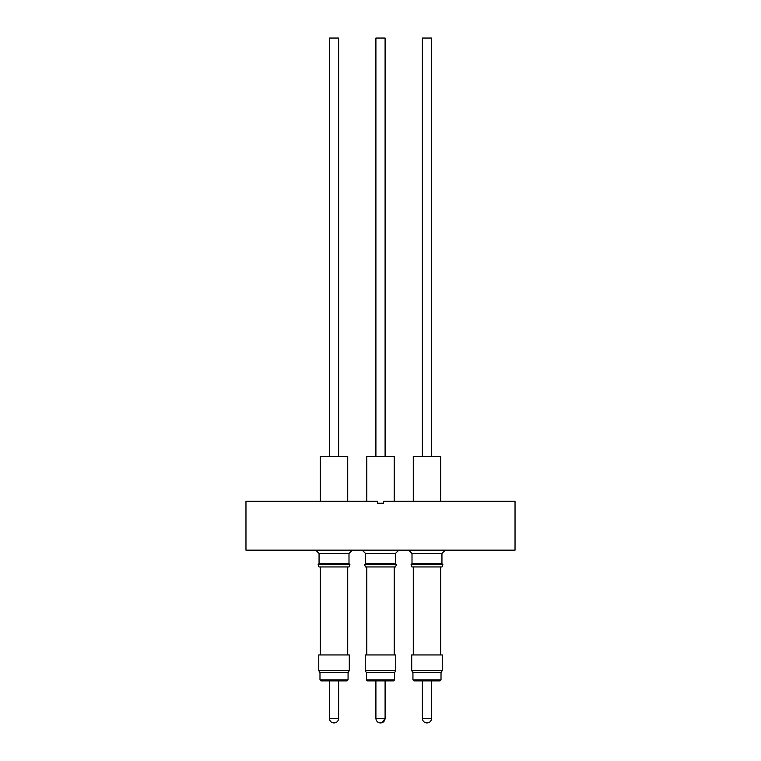 <?xml version="1.0" encoding="UTF-8"?>
<svg xmlns="http://www.w3.org/2000/svg" width="761" height="761" viewBox="0 0 761 761"><rect width="100%" height="100%" fill="white"/><g stroke="black" fill="none" stroke-linecap="round" stroke-linejoin="round"><path stroke-width="1.14" d="M365.527 553.475L365.537 563.673L365.527 553.475L362.217 550.155L365.527 553.475L395.473 553.475L398.783 550.155M380.947 563.673L395.473 563.673L396.386 564.586L364.614 564.586L365.527 563.673L380.947 563.673M365.527 563.673L364.614 564.586L365.423 566.945L395.577 566.945L396.386 564.586M380.957 670.603L395.768 670.603L395.768 654.945L365.232 654.945L365.232 670.603L380.957 670.603M366.364 672.562L365.232 670.603L366.364 672.562L394.636 672.562L395.768 670.603M394.54 672.562L394.54 679.896L366.469 679.896L366.46 672.562L366.46 679.896L367.439 680.876L393.561 680.876L385.095 680.876L385.095 718.451C384.828 721.181 383.335 722.684 380.595 722.95L380.405 722.95C377.665 722.684 376.172 721.181 375.905 718.451L385.095 718.451L382.108 722.693M394.198 501.242L394.198 456.324L366.802 456.324L366.802 501.242L366.802 456.324M385.095 456.324L385.095 38.05L375.905 38.05L375.905 456.324L375.905 38.05M412.015 553.475L441.941 553.475L445.261 550.155M412.005 563.673L441.941 563.673L442.854 564.586L411.092 564.586L412.005 563.673L412.005 553.475L408.695 550.155M411.092 564.586L411.901 566.945L442.055 566.945L442.854 564.586M442.236 654.945L411.711 654.945L411.711 670.603L442.236 670.603L442.236 654.945M411.711 670.603L412.843 672.562L441.114 672.562L442.236 670.603M413.917 680.876L440.039 680.876L441.019 679.896L412.938 679.896L413.917 680.876M440.676 501.242L440.676 456.324L413.28 456.324L413.28 501.242M431.573 456.324L431.573 38.05L422.374 38.05L422.374 456.324M315.739 550.155L319.059 553.475L348.985 553.475M319.059 553.475L319.059 563.673L348.985 563.673M319.059 563.673L318.146 564.586L349.908 564.586L348.995 563.673L348.995 553.475L352.305 550.155M318.146 564.586L318.945 566.945L349.099 566.945L349.908 564.586M318.764 670.603L349.289 670.603L349.289 654.945L318.764 654.945L318.764 670.603L319.886 672.562L348.158 672.562L349.289 670.603M320.971 680.876L347.083 680.876L348.062 679.896L319.991 679.896L320.971 680.876M338.626 718.451L329.427 718.451L329.427 680.876L338.626 680.876L338.626 718.451C338.36 721.181 336.857 722.684 334.127 722.95L334.127 722.95M347.72 501.242L347.72 456.324L320.324 456.324L320.324 501.242M338.626 456.324L338.626 38.05L329.427 38.05L329.427 456.324M515.035 501.242L515.035 550.155L245.965 550.155L245.965 501.242L377.466 501.242L377.466 503.192L383.534 503.192L383.534 501.242L515.035 501.242M422.374 680.876L422.374 718.451L431.573 718.451C431.306 721.181 429.803 722.684 427.073 722.95M375.905 718.451L375.905 680.876L375.905 718.451C376.172 721.181 377.665 722.684 380.405 722.95M395.473 553.475L395.473 563.673M394.198 654.945L394.198 566.945M394.54 679.896L393.561 680.876M440.676 654.945L440.676 566.945M441.019 672.562L441.019 679.896M431.573 680.876L431.573 718.451M366.802 654.945L366.802 566.945L366.802 654.945M320.324 654.945L320.324 566.945M319.981 672.562L319.981 679.896M329.427 718.451C329.694 721.181 331.197 722.684 333.927 722.95M347.72 654.945L347.72 566.945M348.062 672.562L348.062 679.896M441.941 553.475L441.941 563.673M413.28 654.945L413.28 566.945M412.938 672.562L412.938 679.896M422.374 718.451C422.64 721.181 424.143 722.684 426.873 722.95M365.423 566.945L364.614 564.586M365.232 670.603L365.232 654.945M366.46 679.896L367.439 680.876"/></g></svg>

